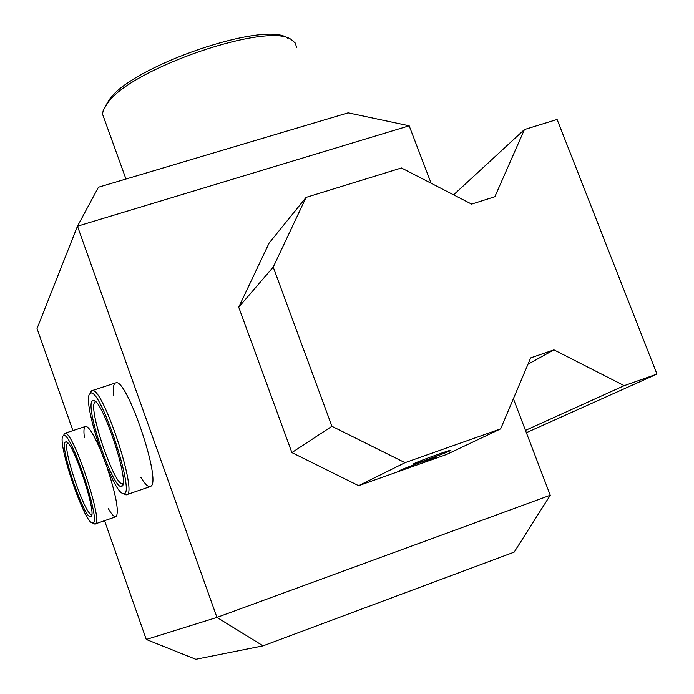 <?xml version="1.0" encoding="UTF-8"?>
<svg xmlns="http://www.w3.org/2000/svg" width="694" height="694" viewBox="0 0 694 694"><rect width="100%" height="100%" fill="white"/><g stroke="black" fill="none" stroke-linecap="round" stroke-linejoin="round"><path stroke-width="1.04" d="M413.936 463.627C419.61 460.738 454.145 448.359 450.658 450.458L449.747 450.944C443.596 453.989 409.868 466.073 413.156 464.052L413.936 463.627M402.659 470.064L399.692 470.541C405.062 467.808 438.799 455.706 435.459 457.71L422.611 462.993M656.958 374.083L624.227 385.656L553.942 349.88L530.676 357.887L500.634 428.883L405.018 462.69L331.932 426.29L273.219 267.121L306.089 197.4L401.436 167.965L471.616 204.114L494.848 196.74L524.43 129.552L557.1 119.472L656.958 374.083L526.364 432.692M624.227 385.656L525.479 430.384M553.942 349.88L527.978 364.246M500.634 428.883L446.511 454.518M405.018 462.69L358.633 485.679L291.879 452.601L238.719 307.19L269.09 243.134L306.089 197.4M331.932 426.29L291.879 452.601M524.43 129.552L453.598 194.841M273.219 267.121L238.719 307.19M104.56 119.741L102.495 114.033L103.276 110.242L108.229 102.192C132.918 67.7 268.439 21.609 291.341 39.61L295.323 43.106L296.624 47.608M105.288 106.208L109.964 98.756C133.994 65.175 265.125 20.586 287.55 38.083M115.291 383.036L115.976 382.81C126.846 378.143 161.659 481.037 150.936 486.216L149.947 486.668C147.761 486.806 144.751 483.744 140.917 477.472M113.599 395.814C113.001 389.655 113.313 385.638 114.536 383.756M85.267 426.506L85.718 426.359C88.797 426.593 93.612 434.236 100.162 449.296M107.023 467.244C115.941 494.579 119.038 511.01 116.314 516.536L115.664 516.839C113.99 516.935 111.543 514.202 108.333 508.633M84.39 437.472C83.688 431.972 83.809 428.476 84.772 426.983M98.461 187.224L77.468 226.201L409.174 125.796L348.136 112.827L98.461 187.224M72.905 430.61L37.042 328.531L77.468 226.201L216.953 617.417L263.078 645.854L514.176 552.129L550.255 495.256L216.953 617.417L146.287 639.478L104.551 520.691M550.255 495.256L513.395 398.729M446.589 454.483L358.633 485.679M431.121 183.259L409.174 125.796M263.078 645.854L195.795 659.3L146.287 639.478M91.747 514.375L91.669 514.384C85.57 516.605 62.287 448.558 67.353 443.371L67.752 442.998M65.071 442.26C59.753 447.882 84.868 520.665 90.775 516.614C97.967 516.301 72.931 440.664 65.999 441.792L65.071 442.26M62.92 436.11L63.501 435.598C70.814 430.011 102.816 526.677 92.397 522.903C84.486 523.554 56.995 442.555 62.92 436.11M93.421 523.406L94.931 524.022C104.751 525.766 72.948 429.673 64.889 433.273L64.022 433.88M123.003 483.614L122.56 483.753C114.51 486.355 88.181 409.417 94.679 402.373L95.616 401.713M92.068 401.089C85.215 408.731 113.79 491.274 121.615 486.286C130.932 485.618 102.669 399.284 93.482 400.386L92.068 401.089M89.587 394.062L90.463 393.281C100.326 386.324 136.952 498.214 123.298 493.512C112.896 493.989 82.005 402.772 89.587 394.062M123.992 493.859L126.291 494.805C139.095 496.8 102.938 386.315 92.163 390.601L90.836 391.511M125.961 179.026L102.495 114.033M109.964 98.756L108.229 102.192M67.023 442.312L65.999 441.792M91.712 514.67L90.775 516.614M92.397 522.903L94.644 524.013M63.501 435.598L64.629 433.334M95.356 523.875L116.115 516.683M64.889 433.273L85.718 426.359M95.043 401.193L93.482 400.386M122.881 483.675L121.615 486.286M122.56 483.753L123.003 483.605M123.298 493.512L125.848 494.796M90.463 393.281L91.755 390.696M126.933 494.588L150.641 486.433M92.163 390.601L115.976 382.81"/></g></svg>

